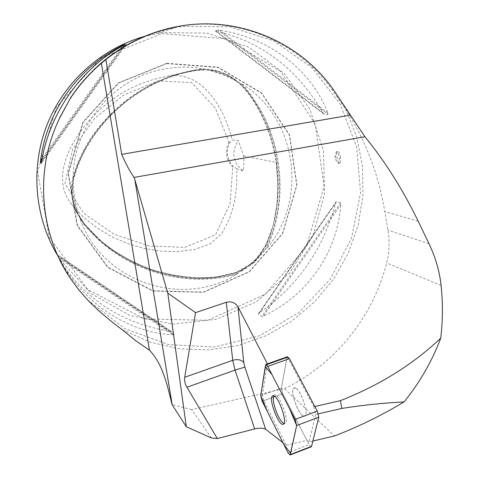 <?xml version="1.0" encoding="UTF-8"?>
<svg xmlns="http://www.w3.org/2000/svg" width="479" height="479" viewBox="0 0 479 479"><rect width="100%" height="100%" fill="white"/><g stroke="black" fill="none" stroke-linecap="round" stroke-linejoin="round"><path stroke-width="0.36" stroke-dasharray="2.4 1.8" d="M287.286 356.813L313.799 406.725L314.847 406.491M211.377 437.95L191.654 409.581L284.418 388.631L334.438 435.956M312.871 441.033L309.045 441.931L306.943 440.399L282.82 393.69L309.105 444.59L287.987 452.745M282.957 442.71L286.244 445.26L306.943 440.399M313.799 406.725L315.733 414.431L318.409 413.814M315.733 414.431L309.045 441.931M284.418 388.631C334.767 364.495 372.979 317.17 386.631 262.965C389.373 252.092 389.804 241.147 387.93 230.124L384.805 211.55C378.608 174.56 365.591 140.461 345.76 109.26L332.025 89.699C298.477 41.607 235.902 15.094 175.805 26.962L157.244 31.68M262.187 401.288L282.82 393.69L281.389 388.074L287.059 357.346L281.389 388.074L282.82 393.69L263.833 400.678L286.244 445.26M263.833 400.678L262.378 395.043L281.389 388.074L260.726 395.648M267.24 364.447L262.378 395.043M144.323 36.428L162.028 32.632L206.934 33.081L248.96 47.295L284.245 73.538L309.757 109.08L323.493 150.544L324.469 194.193L312.775 236.267L289.442 273.168L256.427 301.71L216.472 319.289L172.991 324.121L129.857 315.421L91.148 293.627L60.737 260.45L57.001 254.493M340.647 157.711C339.88 153.735 338.833 151.675 337.515 151.532C335.33 151.867 337.509 164.129 339.701 163.231C340.665 162.71 340.982 160.872 340.647 157.711M340.575 202.922L336.33 201.647L335.665 203.108C323.157 249.325 297.764 285.903 259.498 312.853L258.421 313.883L261.785 316.481L263.54 315.948C307.644 295.549 337.527 252.188 340.743 204.659L340.575 202.922L261.785 316.481M174.278 334.707L171.853 331.827L170.045 331.408C124.235 323.588 88.783 301.782 63.695 265.989L57.767 256.295L65.575 269.515C90.824 308.398 132.312 332.917 172.889 334.821L174.278 334.707L57.767 256.295M217.987 30.111L215.029 30.854L216.358 31.201C261.911 41.918 297.405 69.078 322.852 112.679L323.942 114.158L328.085 114.421L327.804 112.972C311.919 70.79 270.066 37.793 219.921 30.327L217.987 30.111L328.085 114.421M191.654 409.581L172.087 404.659M243.003 170.871L236.848 168.865L236.686 185.9L234.363 202.707L229.591 218.879L221.837 233.483L210.053 243.913L194.672 249.463L178.092 251.655L161.213 251.218L144.418 248.511L127.989 243.709L112.176 236.913L97.273 228.16L83.675 217.43L72.03 204.677C51.181 179.751 68.311 145.131 87.825 122.103C109.404 97.387 135.677 82.172 166.644 76.466C202.791 69.383 224.184 108.769 232.423 140L238.362 140.425L243.595 155.962C244.182 161.83 243.985 166.8 243.003 170.871C232.596 162.315 231.046 152.166 238.362 140.425M243.595 155.962L276.521 162.471C280.73 191.049 277.347 218.616 266.378 245.182L254.301 262.414L236.255 272.88L215.921 277.545C167.692 282.101 115.846 263.193 83.448 223.645L75.341 210.263C71.622 200.288 70.653 189.995 72.443 179.391C77.903 158.615 87.699 140.09 101.823 123.81C127.073 94.758 157.944 76.868 194.444 70.138C218.095 65.288 240.362 78.861 252.499 98.668C265.204 118.229 273.216 139.497 276.521 162.471L276.12 162.591L277.94 183.571L277.066 204.575L273.287 225.244L266.084 244.955L254.157 262.037L236.339 272.413L216.137 277.078L195.354 277.904L174.584 275.605L154.19 270.503L134.503 262.755L115.888 252.403L98.824 239.404L84.148 223.591L76.029 210.299L71.898 195.342L73.042 179.715L77.544 164.572L84.25 150.208L92.609 136.737L102.32 124.223L113.17 112.733L125.001 102.326L137.689 93.1L151.125 85.142L165.213 78.598L179.835 73.67L194.863 70.67C218.376 65.946 240.141 79.406 252.265 99.099C264.887 118.558 272.85 139.724 276.149 162.603L277.497 162.872C282.49 193.366 278.353 222.406 265.085 249.984L253.918 261.432L242.051 270.647C249.918 266.689 256.552 260.983 261.953 253.523M229.663 142.64L228.932 142.101L215.34 108.134L191.642 82.592L158.112 80.903L123.893 94.992L94.411 118.576L72.569 149.328L64.976 183.691L83.615 213.197L114.032 234.213L148.891 245.937L184.942 247.404L215.556 234.776L230.082 203.425L232.776 167.141L233.333 166.518C226.932 159.489 225.705 151.532 229.663 142.64L232.423 140M236.848 168.865L233.333 166.518M228.932 142.101C224.705 151.436 225.986 159.782 232.776 167.141M72.299 185.247C70.934 194.594 72.497 203.581 76.987 212.221L74.562 202.755L72.97 193.079L72.299 185.247L73.227 180.697L73.095 178.649C72.766 125.073 115.667 75.538 167.488 68.443C180.17 66.497 192.732 66.755 205.174 69.204L206.647 69.838L212.904 70.647L223.669 74.317L233.962 79.089L239.596 82.999L241.745 83.837C297.1 117.379 308.506 199.941 266.635 248.637L265.085 249.984M162.022 33.578L226.28 38.835L280.712 71.497L315.254 124.205L324.145 186.493L306.332 246.847L265.15 294.393L207.82 320.265L144.688 318.972L87.885 289.711L49.277 237.285L37.661 171.949L56.163 107.5L100.925 57.911L162.022 33.578M166.77 63.306L218.023 67.174L261.708 93.004L289.615 135.102L296.926 185.11L282.64 233.65L249.463 271.803L203.365 292.364L152.825 291.022L107.631 267.366L77.125 225.447L68.078 173.494L82.807 122.343L118.271 82.885L166.77 63.306M242.051 270.647L238.626 272.419L236.985 274.15C182.738 308.566 102.117 282.341 80.065 218.807L79.574 216.879L76.987 212.221M235.62 79.987C228.088 74.185 219.903 70.904 211.065 70.15M339.24 157.962C339.605 161.124 339.324 162.956 338.408 163.465L336.21 160.681L335.396 157.274L335.228 155.424L336.228 151.759C337.515 151.915 338.521 153.981 339.24 157.962M302.812 415.724C297.094 412.407 289.849 389.732 293.956 388.032C298.393 384.332 309.931 413.76 304.895 416.053L302.812 415.724M273.796 395.84L274.311 395.259C278.467 391.654 289.933 421.304 285.185 423.49L283.981 423.55M295.878 388.283L293.956 388.032C288.915 390.307 300.309 419.622 304.895 416.053C309.051 414.383 301.489 391.127 295.878 388.283M311.146 446.847L309.105 444.59M265.516 365.064L287.059 357.346L287.388 356.729M428.998 243.745L387.93 230.124M418.197 221.208L384.805 211.55M441.087 285.382L386.631 262.965M338.851 97.351L337.569 97.333M333.396 89.687L332.025 89.699M87.447 299.794L124.756 328.564L168.44 344.641L214.556 347.024L259.223 335.923L298.854 312.565L330.408 279.035L351.514 238.069L360.543 192.881L356.705 146.993L340.12 104.051L311.859 67.635L273.964 40.978L229.423 26.698L182.014 26.459L175.955 27.483C127.653 36.32 83.364 69.7 60.923 115.361M122.343 329.78L149.843 342.06L179.002 348.814L208.778 349.927L238.159 345.461L266.18 335.671L291.951 320.942L314.673 301.824L333.647 278.958L348.299 253.092L358.178 225.052L362.962 195.713L362.483 166.003L356.705 136.868L345.76 109.26M166.878 63.611L218.005 67.467L261.588 93.237L289.43 135.234L296.723 185.122L282.466 233.542L249.367 271.605L203.383 292.118L152.963 290.777L107.883 267.174L77.448 225.358L68.431 173.536L83.124 122.51L118.499 83.148L166.878 63.611M236.985 274.15C181.721 290.034 115.445 268.096 80.065 218.807M241.745 83.837C281.61 127.48 291.226 195.725 266.635 248.637M239.811 82.939C260.947 105.488 273.509 132.132 277.497 162.872M73.095 178.649C89.591 119.487 146.43 73.227 205.174 69.204M73.227 180.697C87.621 123.726 140.467 79.328 195.785 70.461L207 69.808M238.476 272.874C185.181 289.532 121.564 269.162 84.526 224.22L79.484 216.73L84.526 224.22L103.769 243.613C118.828 254.66 134.988 263.414 152.256 269.869C170.524 275.036 187.133 277.748 202.09 277.994C212.538 277.652 222.867 276.149 233.075 273.485C243.182 270.054 251.828 264.402 259.025 256.54C265.665 246.284 270.713 234.638 274.162 221.591C278.137 202.042 278.79 182.373 276.12 162.591M259.498 312.853L335.665 203.108M263.54 315.948L340.743 204.659M258.421 313.883L336.33 201.647M57.402 255.582L170.045 331.408M58.678 257.989L172.889 334.821M171.853 331.827L56.708 254.289L171.883 331.851M122.325 46.08L42.2 158.381M125.163 44.571L41.625 161.674M126.492 43.864L41.32 163.279M124.127 45.11L41.829 160.477M322.852 112.679L216.358 31.201M327.804 112.972L219.921 30.327M323.942 114.158L215.029 30.854M176.613 26.704L175.805 26.962M60.246 116.75C82.49 70.383 127.186 36.392 175.955 27.483L156.519 33.566M70.054 277.898L65.575 269.515M63.695 265.989L60.737 260.45M83.448 223.645L72.03 204.677M194.444 70.138L166.644 76.466M206.647 69.838C218.406 72.413 229.387 76.802 239.596 82.999M264.3 250.373C256.846 259.019 248.29 266.372 238.626 272.419M79.574 216.879C75.46 205.174 73.353 193.043 73.245 180.499M73.221 180.745C87.645 123.672 140.425 79.37 195.785 70.461L194.863 70.67M337.629 151.508L336.228 151.759M339.809 163.213L338.408 163.465M335.228 155.424L334.983 158.034L336.21 160.681M258.474 313.673L336.12 201.815M126.504 43.858L41.314 163.297M323.828 114.104L215.023 30.878M273.03 395.732L274.311 395.259M283.472 424.137L285.185 423.49"/><path stroke-width="0.72" d="M217.316 438.548L186.954 387.242C184.978 383.835 184.241 380.506 184.732 377.266L195.54 312.637L167.782 293.082L134.785 179.445L172.189 404.809L186.325 426.765L211.377 437.95L217.316 438.548L254.678 428.927L235.045 370.099L232.734 360.304L226.28 302.303C231.333 301.111 235.231 302.626 237.979 306.859L267.426 363.878M195.54 312.637L226.28 302.303M287.286 356.813L267.444 363.914L267.24 364.447L287.059 357.346L287.286 356.813M314.847 406.491L340.371 400.654C379.464 385.308 412.916 364.477 440.74 338.174C442.824 320.726 442.937 303.123 441.087 285.382C439.548 271.24 435.519 257.361 428.998 243.745L418.197 221.208C403.025 189.923 385.278 161.764 364.944 136.731L333.396 89.687C299.734 41.422 236.943 14.795 176.613 26.704C150.657 31.746 127.079 42.661 105.871 59.444L101.332 63.114C89.507 73.215 79.286 84.729 70.658 97.662C92.423 65.533 121.289 43.541 157.244 31.68M105.871 59.444L121.72 154.346C125.432 163.123 129.546 170.817 134.054 177.428L134.785 179.445M318.409 413.814L341.856 408.419C363.771 404.989 384.487 402.839 404.013 401.965C381.152 415.676 357.963 427.005 334.438 435.956L312.871 441.033M237.979 306.859L243.781 362.513L244.847 367.106L265.659 429.28L282.957 442.71M265.659 429.28C263.312 427.951 259.648 427.831 254.678 428.927M341.856 408.419L340.371 400.654M167.782 293.082L186.325 426.765M404.013 401.965C419.628 382.787 431.872 361.525 440.74 338.174M70.658 97.662L59.24 118.882L56.833 124.235C35.015 174.218 40.601 233.92 70.054 277.898L78.281 289.238L87.447 299.794C98.321 310.775 109.954 320.768 122.343 329.78L135.479 340.527L149.466 350.185C163.129 364.465 167.273 385.577 172.087 404.659L172.189 404.809M57.001 254.493C34.332 216.137 30.399 166.668 47.307 124.139C64.402 81.687 101.398 48.559 144.323 36.428M41.296 163.309L40.434 162.435L40.583 160.651C46.768 111.026 77.861 67.731 122.911 45.254L125.163 44.571C82.753 66.06 49.259 112.739 41.625 161.674L41.32 163.279M283.981 423.55L283.197 423.119C279.712 419.927 276.754 414.107 274.335 405.653C273.15 400.863 272.97 397.594 273.796 395.84M295.112 419.454L317.296 411.09L289.406 358.663L267.761 366.429L265.809 364.453L260.726 395.648L262.187 401.288L287.987 452.745L290.088 454.996L296.657 425.55L295.112 419.454L267.761 366.429M290.322 454.571L311.542 446.362L318.81 417.155L296.657 425.55M274.431 396.175L272.605 395.888C267.887 398.043 279.203 427.591 283.472 424.137C287.37 422.562 279.79 399.145 274.431 396.175M311.542 446.362L311.146 446.847M265.941 364.411L287.388 356.729L289.406 358.663M317.296 411.09L318.81 417.155M260.726 395.648L265.282 366.549L271.988 374.626L289.34 408.27L296.657 425.55L290.609 453.272L283.778 444.356L267.36 411.611L260.726 395.648M134.054 177.428L364.944 136.731M149.466 350.185L101.332 63.114M60.923 115.361L56.833 124.235M122.911 45.254L122.325 46.08M42.2 158.381L40.583 160.651M124.606 44.439L124.127 45.11M41.829 160.477L40.434 162.435M121.72 154.346L350.418 115.146M184.732 377.266L232.734 360.304C237.578 358.951 241.26 359.687 243.781 362.513M186.954 387.242L235.045 370.099L244.847 367.106M59.234 118.882L60.246 116.75M273.03 395.732L272.605 395.888M311.29 446.793L290.088 454.996"/></g></svg>
